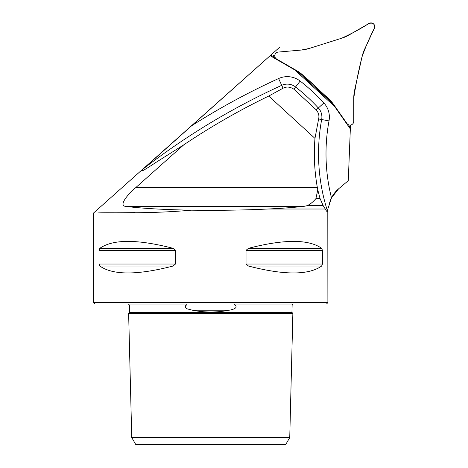 <?xml version="1.0" encoding="UTF-8"?>
<svg xmlns="http://www.w3.org/2000/svg" width="468" height="468" viewBox="0 0 468 468"><rect width="100%" height="100%" fill="white"/><g stroke="black" fill="none" stroke-linecap="round" stroke-linejoin="round"><path stroke-width="0.7" d="M274.178 55.212L272.587 56.16M135.164 212.636L97.753 212.952C109.032 212.267 147.326 214.122 191.184 210.179C163.607 209.658 141.786 208.395 125.722 206.394C118.258 205.727 127.776 194.296 135.638 187.721L183.795 144.817L156.821 161.858C149.134 166.854 137.621 174.628 143.6 168.638L270.141 55.704L294.659 69.861L334.597 106.458L350.339 128.94L350.497 125.044M350.339 128.94L348.28 180.689L338.633 188.785C333.403 193.272 330.186 198.906 328.975 205.692L327.805 209.015L327.887 302.626L93.606 302.626L93.606 212.975M303.796 206.394C293.705 207.459 281.777 208.33 268.018 209.015L325.266 209.015L323.212 205.692L307.09 205.692L303.796 206.394L125.722 206.394M325.266 209.015C326.465 211.244 327.261 212.098 327.659 211.571A188.025 188.025 0 0 1 321.674 119.533L329.022 120.896A180.554 180.554 0 0 0 331.49 197.882L328.957 205.692M331.49 197.882L338.633 188.785L348.28 180.689M275.272 57.716L271.37 55.458L270.141 55.704M107.09 212.899L98.151 212.952M323.212 205.692L320.018 198.414L315.906 198.625C312.975 202.041 310.038 204.393 307.09 205.692M289.745 437.574L292.863 313.402L128.63 313.402L131.748 437.574L135.808 444.6L285.691 444.6L289.745 437.574L131.748 437.574M191.184 210.179C218.304 210.553 243.916 210.161 268.018 209.015M327.659 211.571L327.805 209.015M99.854 266.052L99.046 264.022L99.046 250.327L99.854 248.303C112.969 239.101 137.352 239.101 173.002 248.303L175.465 250.327L175.465 264.022L173.002 266.052C137.352 275.254 112.969 275.254 99.854 266.052L173.002 266.052M322.446 264.022L246.028 264.022L246.028 250.327L248.496 248.303C284.146 239.101 308.529 239.101 321.639 248.303L322.446 250.327L322.446 264.022L321.639 266.052C308.529 275.254 284.146 275.254 248.496 266.052L246.028 264.028M175.465 250.327L99.046 250.327M236.89 304.03C235.188 303.855 234.439 304.165 234.649 304.949C239.253 307.991 231.49 309.991 229.068 310.196C216.877 312.659 204.668 312.659 192.424 310.196L187.99 309.05C185.796 308.898 183.906 305.785 186.843 304.949C187.06 304.165 186.317 303.861 184.608 304.03M327.887 302.626L326.483 304.03L95.016 304.03L93.606 302.626M320.018 198.414L317.772 189.844L315.906 198.625M293.846 89.177L316.286 109.892L318.357 107.991A186.826 186.826 0 0 0 295.571 86.966L293.846 89.177C290.078 86.732 286.474 86.416 283.041 88.23L281.718 85.334A702.24 702.24 0 0 0 143.6 168.638M183.795 144.817A698.057 698.057 0 0 1 268.749 96.045L283.041 88.23M191.155 126.073A709.704 709.704 0 0 1 278.618 78.536A20.925 20.925 0 0 1 300.163 81.075A194.29 194.29 0 0 1 323.862 102.937L318.357 107.991A13.461 13.461 0 0 1 321.674 119.533L318.62 118.971C319.398 115.801 318.614 112.776 316.286 109.892M318.62 118.971L314.97 138.399A192.202 192.202 0 0 0 317.386 187.721L317.772 189.844M314.97 138.399L268.749 96.045M296.8 70.703L333.573 104.393M348.385 124.71L350.392 127.577M362.016 56.88L354.639 90.131A37.487 37.487 0 0 0 353.755 98.245L353.755 121.329A3.75 3.75 0 0 1 346.934 123.476L333.696 104.569A37.487 37.487 0 0 0 328.314 98.432L303.2 75.424A37.487 37.487 0 0 0 296.618 70.598L276.629 59.056A3.75 3.75 0 0 1 278.173 52.077L301.17 50.064A37.487 37.487 0 0 0 309.178 48.473L341.658 38.23A37.487 37.487 0 0 0 349.128 34.942L369.117 23.4A3.75 3.75 0 0 1 374.394 28.232L364.636 49.152A37.487 37.487 0 0 0 362.016 56.88M309.178 48.473L341.658 38.23C351.117 33.912 360.266 28.969 369.117 23.4C373.189 22.487 374.95 24.096 374.394 28.232C369.626 37.498 365.502 47.052 362.016 56.88C358.552 70.563 355.797 84.351 353.755 98.245L353.755 121.329C353.65 123.084 352.778 124.277 351.129 124.903C349.426 125.336 348.022 124.862 346.934 123.476L333.696 104.569C324.049 94.361 313.888 84.649 303.2 75.424L296.618 70.598L276.629 59.056C275.155 58.09 274.564 56.733 274.845 54.996C275.324 53.305 276.436 52.328 278.173 52.077L301.17 50.064L309.178 48.473M229.068 310.196L192.424 310.196M186.843 304.949L129.355 304.949L128.419 304.03M293.073 304.03L292.137 304.949L234.649 304.949M292.137 304.949L291.95 312.443L129.542 312.443L129.355 304.949M321.639 266.052L248.496 266.052M322.446 250.327L246.028 250.327M321.639 248.303L248.496 248.303M175.465 264.022L99.046 264.022M173.002 248.303L99.854 248.303M323.862 102.937A20.925 20.925 0 0 1 329.022 120.896M278.618 78.536L281.718 85.334A13.461 13.461 0 0 1 295.571 86.966L300.163 81.075M135.638 187.721L317.386 187.721M93.623 212.958L280.039 46.888M292.863 313.402L291.95 312.443M128.63 313.402L129.542 312.443"/></g></svg>
